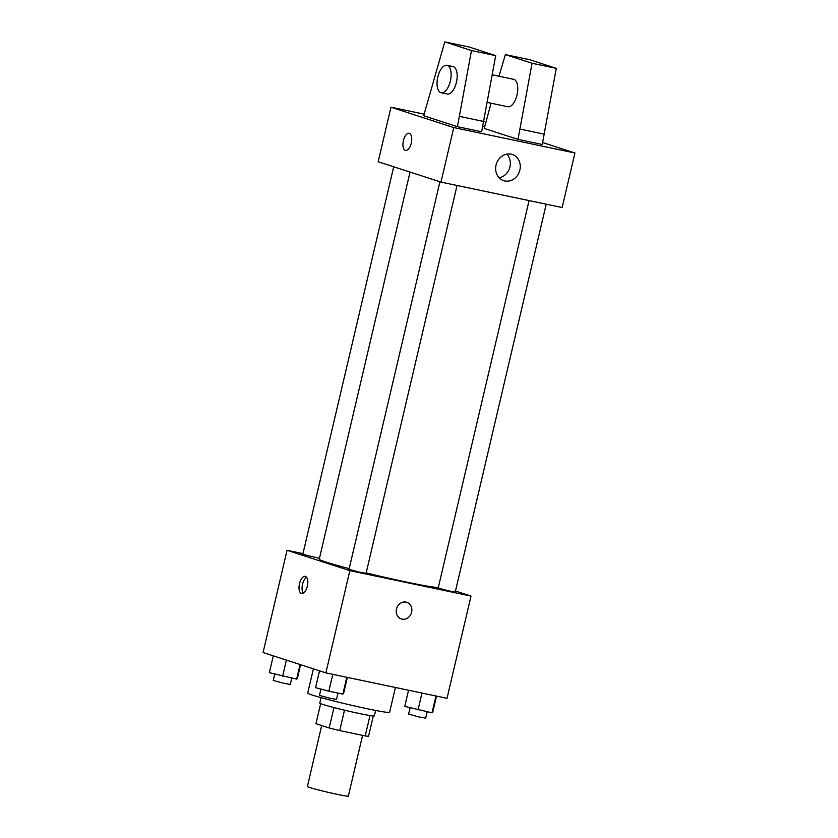 <?xml version="1.0" encoding="UTF-8"?>
<svg xmlns="http://www.w3.org/2000/svg" width="838" height="838" viewBox="0 0 838 838"><rect width="100%" height="100%" fill="white"/><g stroke="black" fill="none" stroke-linecap="round" stroke-linejoin="round"><path stroke-width="1.26" d="M321.698 725.54L307.399 786.494A21.023 0.932 13.2 0 0 309.693 787.49A21.023 0.932 13.2 0 0 332.613 793.345A21.023 0.932 13.2 0 0 348.336 796.1L362.582 735.387M369.998 715.558L365.211 735.932A27.141 1.205 13.2 0 0 368.552 736.225L373.298 715.998M365.211 735.932L339.715 730.589A27.141 1.205 13.2 0 1 329.177 727.96L315.957 723.676L320.661 703.648M344.502 710.174L339.715 730.589M333.964 707.555L329.177 727.96M375.634 710.435L374.345 715.903A28.031 1.247 -166.8 0 1 359.617 713.578A28.031 1.247 -166.8 0 1 319.76 703.103L321.048 697.635M313.402 668.85L307.714 693.078A42.047 1.865 13.2 0 0 312.302 695.058A42.047 1.865 13.2 0 0 358.14 706.769A42.047 1.865 13.2 0 0 389.597 712.29L395.41 687.485M455.495 591.031L471.008 596.069L447.031 698.316L325.867 672.893L263.069 652.53L287.046 550.283L302.968 553.625M471.008 596.069L349.855 570.647L325.867 672.893M396.468 609.037A8.757 7.731 -72 0 1 406.734 602.292A8.757 7.731 -72 0 1 411.385 613.007A8.757 7.731 -72 0 1 401.329 618.957A8.757 7.731 -72 0 1 396.468 609.037M410.044 172.073L319.257 559.155A61.394 2.724 13.2 0 0 325.961 562.036A61.394 2.724 13.2 0 0 349.184 568.614M366.185 572.899A61.394 2.724 13.2 0 0 438.347 587.407M349.855 570.647L287.046 550.283M529.071 200.596L438.201 588.025L448.707 590.874L455.254 592.026L546.219 204.189M439.919 181.762L349.027 569.316L359.533 572.165L366.08 573.318L457.045 185.481M319.446 558.349L302.801 554.327L393.703 166.772M305.42 576.408A8.757 4.106 101.9 0 1 307.389 585.982A8.757 4.106 101.9 0 1 301.617 593.503A8.757 4.106 101.9 0 1 299.396 584.086A8.757 4.106 101.9 0 1 305.221 576.355A8.757 4.106 101.9 0 1 305.42 576.408M303.283 593.178A8.757 4.106 101.9 0 1 302.455 584.725A8.757 4.106 101.9 0 1 306.614 577.319M406.734 602.292A8.757 7.731 -72 0 1 411.385 613.007A8.757 7.731 -72 0 1 401.329 618.957M542.689 142.544L574.931 152.998L562.141 207.531L440.977 182.108L378.179 161.744L390.969 107.212L424.038 114.146M496.044 165.055A13.785 12.161 -72 0 1 512.207 154.443A13.785 12.161 -72 0 1 519.518 171.308A13.785 12.161 -72 0 1 503.701 180.662A13.785 12.161 -72 0 1 496.044 165.055M574.931 152.998L453.767 127.575L440.977 182.108M499.155 177.782A13.785 12.161 108 0 0 509.598 168.082A13.785 12.161 108 0 0 506.833 154.108M482.887 126.496L484.615 126.863M411.259 143.13A8.757 4.106 101.9 0 1 405.54 150.431A8.757 4.106 101.9 0 1 403.319 141.014A8.757 4.106 101.9 0 1 409.143 133.284A8.757 4.106 101.9 0 1 411.259 143.13M453.767 127.575L390.969 107.212M409.143 133.284A8.757 4.106 -78.1 0 0 403.319 141.014A8.757 4.106 -78.1 0 0 405.54 150.431M444.789 41.9L469.018 46.98L495.708 55.643L481.651 131.765L457.422 126.685L423.672 115.738L444.789 41.9L471.48 50.552L457.422 126.685M517.999 139.391L532.057 63.269L505.366 54.606L529.595 59.697L556.285 68.349L542.238 144.482L517.999 139.391L484.249 128.444L491.058 103.221M507.524 106.656A14.016 6.568 -78.1 0 0 507.838 106.74A14.016 6.568 -78.1 0 0 517.151 94.369A14.016 6.568 -78.1 0 0 513.6 79.306L492.315 74.833M505.366 54.606L498.998 76.237M446.958 65.322L453.012 66.59A14.016 6.568 101.9 0 1 456.417 82.344A14.016 6.568 101.9 0 1 447.262 94.024L441.197 92.756A14.016 6.568 101.9 0 1 437.646 77.693A14.016 6.568 101.9 0 1 446.958 65.322A14.016 6.568 101.9 0 1 450.362 81.077A14.016 6.568 101.9 0 1 441.197 92.756M544.637 134.248L520.398 129.167M556.285 68.349L532.057 63.269M495.708 55.643L471.48 50.552M484.05 121.541L459.821 116.461M300.591 664.691L297.343 678.55L296.631 679.115L269.365 672.673L273.314 655.85M300.056 664.524L296.631 679.115M286.407 660.093L282.636 676.182M274.717 674.087L273.23 680.425L283.736 683.274L290.283 684.426L291.771 678.099M347.351 677.397L343.57 693.539L342.847 694.105L328.863 691.172L315.58 687.663L319.529 670.84M346.796 677.282L342.847 694.105M332.801 674.349L328.863 691.172M320.933 689.077L319.446 695.414L329.952 698.264L336.509 699.416L337.986 693.089M436.525 696.106L432.743 712.248L432.02 712.813L404.764 706.371L408.546 690.24M435.97 695.99L432.02 712.813M421.985 693.057L418.036 709.88M410.107 707.785L408.619 714.123L419.126 716.982L425.683 718.124L427.171 711.797M507.838 106.74L487.433 102.456"/></g></svg>
